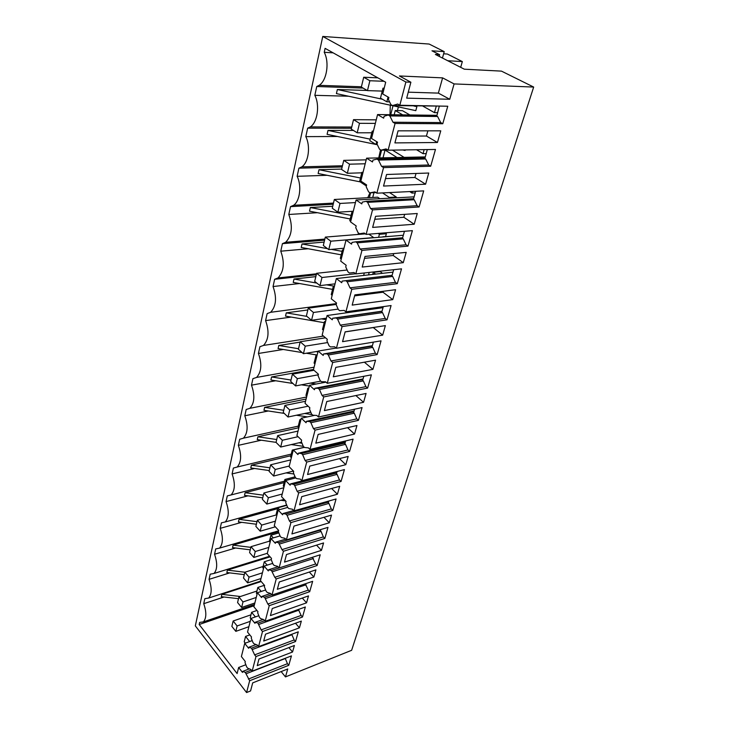 <?xml version="1.0" encoding="UTF-8"?>
<svg xmlns="http://www.w3.org/2000/svg" width="729" height="729" viewBox="0 0 729 729"><rect width="100%" height="100%" fill="white"/><g stroke="black" fill="none" stroke-linecap="round" stroke-linejoin="round"><path stroke-width="1.09" d="M533.674 87.061L454.103 83.926L442.603 77.866L399.419 75.971L410.883 82.222L405.88 82.022L322.765 36.45L429.153 44.05L444.225 51.622L431.969 50.811L439.651 54.711L435.368 54.438L464.327 69.191L501.47 71.132L533.674 87.061L351.642 650.295L285.467 676.913L281.148 671.582M447.697 60.726L462.341 61.582L460.692 67.341M444.225 51.622L442.457 58.056M439.651 54.711L439.195 56.388M285.467 676.913L287.727 668.976L252.69 682.882L250.566 690.946L246.575 692.55L195.326 625.874L322.765 36.45M454.103 83.926L449.738 99.272L406.691 98.142L410.883 82.222M405.88 82.022L399.82 105.249L447.761 106.234L442.776 123.739L395.072 123.465L388.101 150.183L435.468 149.454L430.693 166.23L383.554 167.606L376.875 193.194L423.686 190.889L419.111 206.981L372.519 209.888L366.122 234.401L412.377 230.646L407.985 246.101L361.948 250.402L355.816 273.913L401.515 268.837L397.296 283.69L351.806 289.276L345.92 311.839L391.081 305.542L387.017 319.831L342.065 326.592L336.406 348.28L381.039 340.853L377.13 354.595L332.716 362.45L327.275 383.299L371.371 374.843L367.607 388.083L323.712 396.931L318.482 416.997L362.058 407.584L358.431 420.341L315.056 430.119L310.016 449.438L353.082 439.15L349.583 451.451L306.718 462.086L301.861 480.693L344.425 469.594L341.044 481.477L298.68 492.886L293.997 510.838L336.069 498.982L332.807 510.455L290.926 522.584L286.406 539.907L327.995 527.368L324.842 538.449L283.444 551.252L279.089 567.973L320.195 554.796L317.142 565.513L276.227 578.935L272.008 595.083L312.65 581.323L309.697 591.693L269.247 605.671L265.174 621.29L305.351 606.993L302.499 617.026L262.504 631.524L258.558 646.632L298.289 631.833L295.527 641.547L255.979 656.537L252.161 671.154L291.445 655.89L288.766 665.304L249.664 680.74L246.575 692.55M440.763 130.828L398.08 130.828L394.899 142.911L437.446 142.492L440.763 130.828M324.396 410.609L363.561 402.299L366.076 393.45L326.783 401.533L324.396 410.609M362.204 267.051L403.265 262.677L406.199 252.371L365.001 256.417L362.204 267.051M425.581 184.209L428.761 173.028L386.58 174.495L383.536 186.059L425.581 184.209L414.91 177.475L416.031 173.466M414.2 224.24L417.252 213.506L375.563 216.322L372.647 227.402L414.2 224.24L403.848 217.26L404.659 214.353M333.299 376.802L372.929 369.357L375.544 360.172L335.787 367.37L333.299 376.802M307.52 599.375L308.504 595.903L272.272 608.524L270.413 615.595L306.535 602.837L307.52 599.375M354.531 434.056L356.955 425.517L318.126 434.42L315.821 443.159L354.531 434.056L347.569 427.677M265.52 634.184L263.716 641.028L299.428 627.815L301.341 621.099L265.52 634.184M293.978 526.092L291.919 533.938L329.298 522.784L331.485 515.111L293.978 526.092M308.668 470.323L307.565 474.524L345.819 464.674L348.161 456.445L309.779 466.095L308.668 470.323M300.667 500.714L299.601 504.76L337.418 494.235L339.678 486.289L301.742 496.64L300.667 500.714M285.495 558.323L284.501 562.095L321.453 550.368L323.567 542.95L286.497 554.532L285.495 558.323M343.842 336.762L342.557 341.655L382.661 335.158L385.368 325.617L345.136 331.85L343.842 336.762M293.477 648.755L294.398 645.493L258.977 659.007L257.237 665.632L292.548 651.999L293.477 648.755M394.17 294.68L395.583 289.705L354.868 294.89L352.18 305.105L392.767 299.619L394.17 294.68M277.339 589.305L313.871 577.04L315.912 569.868L279.262 581.988L277.339 589.305M443.633 53.791L447.342 54.028L462.341 61.582M399.82 105.249L397.715 104.047L392.53 105.568L390.917 104.639L388.393 99.454L388.894 97.495L382.734 93.977L385.687 82.222L325.098 48.351L324.232 52.306C329.663 62.384 326.756 80.655 319.156 85.329L316.76 86.514L314.828 95.326C320.013 105.176 317.461 122.39 310.326 126.901L307.656 128.167L305.806 136.633C310.754 146.256 308.522 162.521 301.806 166.859L298.908 168.18L297.131 176.309C301.87 185.722 299.92 201.122 293.596 205.296L290.507 206.644L288.793 214.472C292.994 226.345 291.955 235.613 285.668 242.292L282.415 243.659L280.774 251.186C284.839 262.677 283.918 271.598 278.022 277.94L274.633 279.289L273.047 286.543C276.974 297.687 276.173 306.271 270.632 312.294L267.133 313.625L265.602 320.614C269.411 331.431 268.7 339.705 263.488 345.437L259.898 346.722L258.421 353.465C262.112 363.981 261.492 371.963 256.581 377.431L252.917 378.661L251.496 385.167C255.068 395.391 254.539 403.11 249.901 408.313L246.183 409.498L244.807 415.776C248.27 425.727 247.814 433.19 243.44 438.165L239.668 439.277L238.347 445.346C241.709 455.042 241.317 462.268 237.18 467.025L233.38 468.064L232.095 473.932C235.367 483.391 235.039 490.398 231.111 494.945L227.293 495.902L226.054 501.588C229.234 510.81 228.961 517.608 225.234 521.964L221.406 522.839L220.213 528.343C223.302 537.355 223.074 543.952 219.538 548.126L215.711 548.919L214.545 554.25C217.552 563.061 217.379 569.467 214.016 573.468L210.189 574.188L209.059 579.345C211.984 587.966 211.857 594.199 208.658 598.044L204.84 598.673L203.746 603.676C206.599 612.105 206.498 618.174 203.455 621.864L199.655 622.411L199.19 624.507L237.116 673.569L238.647 667.491L242.484 672.43L242.748 671.409L245.281 672.393L251.305 670.06M245.281 672.393L249.664 680.74M368.008 309.77L366.906 308.914M363.279 309.424L362.996 310.481M375.645 274.104L373.284 272.345L372.719 274.441M409.725 191.572L412.049 193.076L412.505 191.435M416.551 149.746L423.039 153.664L424.16 149.627M422.966 106.179L434.475 112.64L436.197 106.443M442.603 77.866L438.366 93.112L449.738 99.272M408.258 92.173L438.366 93.112M395.072 123.465L392.995 122.235L440.699 122.563L437.591 116.494L435.988 115.592L436.963 115.31L439.213 106.507M440.699 122.563L442.776 123.739M441.892 106.115L392.53 105.568M392.995 122.235L389.86 115.929L388.265 114.991L384.119 116.239L383.636 118.162L377.567 114.553L371.553 138.474L377.522 142.164L377.039 144.041L379.49 149.181L381.048 150.156L387.874 150.046M388.101 150.183L386.06 148.916L381.048 150.156M383.554 167.606L381.54 166.321L428.679 165L425.663 158.977L424.105 158.029L425.053 157.801L427.312 149.573M428.679 165L430.693 166.23M381.54 166.321L378.497 160.07L376.948 159.086L372.947 160.107L372.483 161.947L366.605 158.175L360.846 181.084L366.623 184.938L366.168 186.733L368.555 191.827L370.059 192.839L375.927 192.556M376.875 193.194L374.906 191.873L370.059 192.839M372.519 209.888L370.578 208.549L417.152 205.706L414.218 199.737L412.705 198.753L413.625 198.561L415.667 191.28M417.152 205.706L419.111 206.981M370.578 208.549L367.616 202.352L366.113 201.322L362.249 202.133L361.803 203.901L356.098 199.974L350.585 221.944L356.189 225.944L355.752 227.658L358.067 232.706L359.534 233.763L364.655 233.353M366.122 234.401L364.218 233.034L359.534 233.763M361.948 250.402L360.062 249.017L406.08 244.78L403.228 238.857L401.761 237.845L402.654 237.7L404.449 231.293M406.08 244.78L407.985 246.101M360.062 249.017L357.183 242.875L355.734 241.818L351.989 242.429L351.56 244.124L346.029 240.069L340.735 261.146L346.166 265.274L345.746 266.923L348.006 271.926L349.428 273.011L353.966 272.509L349.428 273.011M355.816 273.913L353.957 272.509M351.806 289.276L349.975 287.846L395.446 282.323L392.667 276.455L391.245 275.407L392.111 275.307L393.678 269.703M395.446 282.323L397.296 283.69M349.975 287.846L347.177 281.758L345.765 280.665L342.138 281.102L341.728 282.724L336.361 278.551L331.276 298.799L336.552 303.036L336.151 304.622L338.347 309.579L339.723 310.691L344.115 310.399L345.92 311.839M342.065 326.592L340.288 325.134L385.222 318.427L382.515 312.613L381.13 311.538L381.969 311.474L383.326 306.617M385.222 318.427L387.017 319.831M340.288 325.134L337.563 319.092L336.197 317.972L332.679 318.245L332.287 319.803L327.075 315.52L322.182 334.985L327.312 339.331L326.92 340.853L329.071 345.756L330.41 346.904L334.666 346.794L336.406 348.28M332.716 362.45L330.984 360.955L375.389 353.173L372.747 347.405L371.398 346.311L372.209 346.275L373.376 342.129M375.389 353.173L377.13 354.595M330.984 360.955L328.323 354.977L326.993 353.829L323.585 353.948L323.202 355.451L318.145 351.068L313.434 369.794L318.427 374.232L318.054 375.69L320.14 380.556L321.443 381.714L325.571 381.786L327.275 383.299M323.712 396.931L322.036 395.41L365.912 386.625L363.334 380.912L362.031 379.791L362.814 379.791L363.789 376.292M365.912 386.625L367.607 388.083M322.036 395.41L319.439 389.486L318.145 388.32L314.846 388.293L314.472 389.742L309.552 385.267L305.023 403.301L309.871 407.812L309.515 409.224L311.547 414.036L312.814 415.22L316.833 415.457L318.482 416.997M315.056 430.119L313.424 428.57L356.782 418.865L354.267 413.206L352.991 412.067L353.756 412.085L354.567 409.197M356.782 418.865L358.431 420.341M313.424 428.57L310.891 422.702L309.634 421.517L306.426 421.362L306.071 422.747L301.277 418.2L296.913 435.577L301.633 440.161L301.287 441.519L303.282 446.285L304.512 447.488L308.403 447.879L310.016 449.438M306.718 462.086L305.123 460.509L347.979 449.948L345.519 444.344L344.279 443.186L345.027 443.241L345.674 440.917M347.979 449.948L349.583 451.451M305.123 460.509L302.653 454.696L301.432 453.493L298.307 453.219L297.97 454.559L293.304 449.939L289.094 466.688L293.696 471.335L293.359 472.647L295.309 477.367L296.503 478.589L300.293 479.117L301.861 480.693M298.68 492.886L297.131 491.291L339.486 479.946L337.08 474.388L335.878 473.221L336.598 473.303L337.099 471.508M339.486 479.946L341.044 481.477M297.131 491.291L294.716 485.532L293.523 484.311L290.488 483.919L290.16 485.213L285.613 480.539L281.558 496.695L286.041 501.406L285.713 502.664L287.618 507.338L288.784 508.569L292.475 509.234L293.997 510.838M290.926 522.584L289.422 520.98L331.285 508.915L328.934 503.411L327.758 502.226L328.46 502.327L328.825 501.023M331.285 508.915L332.807 510.455M289.422 520.98L287.062 515.275L285.896 514.036L282.943 513.544L282.633 514.792L278.196 510.063L274.277 525.655L278.651 530.411L278.341 531.632L280.2 536.262L281.339 537.51L284.921 538.294L286.406 539.907M283.444 551.252L281.977 549.63L323.357 536.899L321.061 531.441L319.913 530.247L320.596 530.366L320.833 529.527M323.357 536.899L324.842 538.449M281.977 549.63L278.542 542.731L275.662 542.139L275.362 543.342L271.033 538.567L267.251 553.63L271.516 558.432L271.215 559.608L273.038 564.191L274.15 565.449L277.64 566.342L279.089 567.973M276.227 578.935L274.787 577.295L315.693 563.945L312.331 557.339L313.106 557.074M315.693 563.945L317.142 565.513M274.787 577.295L271.434 570.442L268.637 569.759L268.336 570.925L264.117 566.105L260.463 580.658L264.627 585.505L264.335 586.645L266.112 591.173L267.197 592.44L270.596 593.442L272.008 595.083M269.247 605.671L267.853 604.022L308.285 590.107L305.251 583.829M308.285 590.107L309.697 591.693M267.853 604.022L264.563 597.215L261.839 596.45L261.547 597.57L257.428 592.713L253.892 606.801L257.957 611.677L257.674 612.77L259.424 617.263L260.481 618.538L263.798 619.632L265.174 621.29M262.504 631.524L261.137 629.865L301.113 615.431L298.389 609.471M301.113 615.431L302.499 617.026M261.137 629.865L257.92 623.104L255.259 622.265L254.986 623.35L250.967 618.456L247.541 632.089L251.514 636.991L251.241 638.057L252.945 642.504L253.984 643.78L257.209 644.965L258.558 646.632M255.979 656.537L254.64 654.87L294.17 639.953L291.709 634.285M294.17 639.953L295.527 641.547M254.64 654.87L251.496 648.154L257.875 645.785M252.161 671.154L250.849 669.477L247.696 668.211L246.684 666.926L245.008 662.524L245.272 661.485L241.39 656.565L244.707 643.37L248.635 648.291L248.899 647.234L251.496 648.154M248.361 679.064L287.445 663.7L285.221 658.305M287.445 663.7L288.766 665.304M437.446 142.492L426.438 136.031L427.887 130.828M396.676 136.159L426.438 136.031M363.561 402.299L355.87 395.546M403.265 262.677L393.223 255.487L393.751 253.592M364.491 258.348L393.223 255.487M385.495 178.596L414.91 177.475M374.779 219.292L403.848 217.26M372.929 369.357L364.382 362.195M306.535 602.837L302.307 598.062M299.428 627.815L295.491 623.231M329.298 522.784L323.968 517.308M345.819 464.674L339.477 458.632M337.418 494.235L331.613 488.494M321.453 550.368L316.532 545.146M382.661 335.158L373.202 327.503M345.118 331.932L373.175 327.585M292.548 651.999L288.875 647.598M392.767 299.619L383.007 292.229L383.272 291.272M354.613 295.865L383.007 292.229M313.871 577.04L309.315 572.046M240.433 596.504L221.853 594.354L221.315 596.696L238.52 598.673M221.853 594.354L261.201 581.523M203.746 603.676L224.04 597.005M229.735 572.885L209.059 579.345M244.889 572.229L227.393 570.124L226.847 572.538L244.288 574.625M227.393 570.124L270.122 556.865M235.622 547.998L214.545 554.25M250.84 547.351L233.116 545.128L232.542 547.616L250.238 549.83M233.116 545.128L277.394 532.115L277.658 531.086M241.709 522.338L220.213 528.343M257 521.682L239.012 519.34L238.429 521.909L256.389 524.242M239.012 519.34L277.585 508.669M284.529 505.607L285.777 505.616M248.006 495.838L226.054 501.588M263.36 495.182L245.108 492.713L244.497 495.365L262.732 497.825M245.108 492.713L284.11 482.616M254.539 468.483L232.095 473.932M269.93 467.818L251.396 465.202L250.776 467.954L269.274 470.551M251.396 465.202L290.853 455.725M261.31 440.207L238.347 445.346M276.719 439.532L257.902 436.78L257.255 439.614L276.045 442.357M257.902 436.78L298.881 427.732M268.345 410.983L244.807 415.776M283.745 410.29L264.627 407.383L263.962 410.318L284.237 413.389M264.627 407.383L306.08 399.064M275.662 380.757L251.496 385.167M291.008 380.037L271.589 376.966L270.896 380L292.921 383.472M271.589 376.966L313.525 369.439M283.271 349.473L258.421 353.465M298.526 348.717L278.788 345.473L278.077 348.617L302.125 352.563M278.788 345.473L300.111 342.12M291.226 317.088L265.602 320.614M306.909 316.386L286.26 312.85L285.513 316.113L324.195 322.701M286.26 312.85L307.829 309.962M299.537 283.535L273.047 286.543M316.842 283.098L293.997 279.034L293.222 282.415L332.552 289.377M293.997 279.034L315.83 276.637M316.277 274.769L274.924 279.262M308.249 248.753L280.774 251.186M327.503 248.662L302.016 243.96L301.214 247.468L341.208 254.822M302.016 243.96L324.123 242.092M324.587 240.16L282.415 243.659M357.775 234.474L358.714 233.171M317.425 212.704L288.793 214.472M351.096 215.365L310.344 207.546L309.515 211.191L350.202 218.964M310.344 207.546L332.725 206.261M333.208 204.248L290.507 206.644M367.771 197.723L369.958 192.775M327.13 175.297L297.131 176.309M360.463 177.994L319.001 169.729L318.136 173.511L360.153 181.858M319.001 169.729L341.655 169.064M342.156 166.977L298.908 168.18M378.725 157.92L380.52 149.819M337.481 136.496L305.806 136.633M370.204 139.166L327.995 130.418L327.093 134.346L375.836 144.415M327.995 130.418L353.374 130.418M351.46 128.249L307.656 128.167M390.006 114.717L390.297 105.176M348.617 96.228L314.828 95.326M382.37 99.226L337.354 89.521L336.415 93.613L415.803 110.653L416.879 106.662L415.776 106.033M337.354 89.521L367.179 90.46M363.015 88.063L316.76 86.514M333.117 52.834L324.232 52.306M246.284 673.687L285.376 658.497M242.748 671.409L249.327 668.867M238.647 667.491L245.855 664.739M254.166 605.708L199.19 624.507M358.85 311.055L359.133 309.998M354.294 310.672L354.012 311.739M374.815 308.823L373.713 307.966M368.528 274.915L369.193 272.427M364.3 272.974L363.634 275.462M382.525 273.329L380.164 271.58L373.284 272.345M378.597 237.326L379.408 234.291L378.169 233.426M363.388 233.453L363.242 234.036M365.375 233.863L325.325 237.098L330.811 241.19L373.685 237.581L368.901 234.173M390.106 236.351L382.898 236.752M389.076 198.206L389.286 197.413L382.525 192.912M373.977 192.656L372.729 197.459M379.918 198.698L377.695 197.204L334.356 199.473L332.26 208.202L337.864 212.203L353.273 211.237M397.05 157.528L385.112 150.092M385.012 150.092L383.007 157.828M415.211 192.912L412.049 193.076M402.727 114.881L395.273 110.553L394.179 114.772M426.228 153.6L423.039 153.664M437.701 112.685L434.475 112.64M388.265 114.991L435.988 115.592M389.86 115.929L437.591 116.494M377.567 114.553L436.935 115.319M376.948 159.086L424.105 158.029M378.497 160.07L425.663 158.977M366.605 158.175L425.299 156.917M366.113 201.322L412.705 198.753M367.616 202.352L414.218 199.737M356.098 199.974L414.099 196.857M355.734 241.818L401.761 237.845M357.183 242.875L403.228 238.857M346.029 240.069L403.337 235.239M345.765 280.665L391.245 275.407M347.177 281.758L392.667 276.455M336.361 278.551L392.995 272.145M336.197 317.972L381.13 311.538M337.563 319.092L382.515 312.613M332.679 318.245L382.051 311.183M327.075 315.52L383.035 307.665M326.993 353.829L371.398 346.311M328.323 354.977L372.747 347.405M323.585 353.948L372.373 345.701M318.145 351.068L336.169 348.07M318.145 388.32L362.031 379.791M319.439 389.486L363.334 380.912M314.846 388.293L363.051 378.952M309.552 385.267L325.963 382.142M309.634 421.517L352.991 412.067M310.891 422.702L354.267 413.206M306.426 421.362L354.057 411.01M301.277 418.2L314.682 415.33M301.432 453.493L344.279 443.186M302.653 454.696L345.519 444.344M298.307 453.219L345.391 441.929M293.304 449.939L304.348 447.324M293.523 484.311L335.878 473.221M294.716 485.532L337.08 474.388M290.488 483.919L337.026 471.772M285.613 480.539L295.837 477.905M285.896 514.036L327.758 502.226M287.062 515.275L328.934 503.411M282.943 513.544L293.696 510.519M278.196 510.063L287.7 507.42M278.542 542.731L319.913 530.247M279.672 543.98L321.061 531.441M275.662 542.139L285.686 539.123M271.033 538.567L280.045 535.888M271.434 570.442L312.331 557.339M272.537 571.7L313.452 558.542M268.637 569.759L278.013 566.761M264.117 566.105L272.719 563.389M264.563 597.215L271.753 594.782M265.638 598.491L306.089 584.758M261.839 596.45L270.632 593.488M257.428 592.713L265.638 589.98M257.92 623.104L264.682 620.707M258.977 624.379L298.963 610.127M255.259 622.265L263.215 619.44M250.967 618.456L258.813 615.713M252.526 649.439L292.065 634.695M248.899 647.234L256.116 644.564M244.707 643.37L252.225 640.618M405.224 149.919L405.078 150.456L402.681 149.955M278.278 533.081L277.394 532.115M359.898 234.301L360.044 233.717M396.102 197.823L396.312 197.04L389.541 192.565M369.348 197.641L370.587 192.821M409.898 114.972L402.435 110.671L395.273 110.553M390.708 114.726L393.022 105.76M398.399 106.917L397.442 110.589M404.148 157.373L392.421 150.119M379.581 157.901L381.586 150.147M385.595 236.524L386.361 233.727L385.122 232.861M285.577 500.914L280.829 500.276M293.924 474.005L286.06 472.902M303.337 446.339L291.263 444.581M302.006 443.241L298.963 442.795M307.365 416.897L296.402 415.238M312.176 414.619L304.704 413.48M309.351 386.06L301.414 384.812M316.131 384.01L310.417 383.108M317.151 355.023L306.226 353.228M317.935 351.916L316.031 351.597M326.036 319.648L321.48 318.874M334.438 286.215L326.647 284.839M342.083 251.35L331.367 249.373M377.376 144.734L376.264 144.506M416.879 106.662L413.79 105.997M386.361 233.727L379.408 234.291M396.312 197.04L389.286 197.413M384.037 81.293L369.876 80.737L363.698 77.247L377.85 77.839M363.698 77.247L361.338 87.088L367.462 90.624L382.251 91.089M369.876 80.737L367.462 90.624M384.046 88.756L382.989 88.154L380.483 98.133L386.844 101.796L389.568 101.86M382.989 88.154L384.183 88.2M388.056 97.021L386.844 101.796M375.344 123.401L359.506 123.31L353.519 119.647L376.237 119.848M353.519 119.647L351.25 129.097L357.201 132.806L371.799 132.778M359.506 123.31L357.201 132.806M373.248 131.73L372.218 131.102L369.822 140.67L375.982 144.506L377.257 144.488M372.218 131.102L373.403 131.102M376.711 141.663L375.982 144.506M365.193 163.779L349.555 164.18L343.751 160.362L366.186 159.851M343.751 160.362L341.573 169.438L347.341 173.292L361.766 172.819M349.555 164.18L347.341 173.292M362.887 172.955L361.894 172.299L359.597 181.485L365.566 185.476L366.496 185.439M361.894 172.299L363.069 172.263M365.84 184.419L365.566 185.476M355.451 202.58L339.996 203.446L334.356 199.473M339.996 203.446L337.864 212.203M352.945 212.54L351.979 211.857L349.765 220.677L350.731 221.37M351.979 211.857L353.137 211.784M325.325 237.098L323.312 245.491L328.761 249.61L343.979 248.234M330.811 241.19L328.761 249.61M343.386 250.576L342.448 249.874L340.325 258.358L341.254 259.059M342.448 249.874L343.596 249.774M355.624 273.767L321.972 277.503L316.632 273.293L347.15 270.022M316.632 273.293L314.691 281.376L319.995 285.613L335.03 283.854M321.972 277.503L319.995 285.613M334.201 287.162L333.29 286.433L331.239 294.598L332.151 295.327M333.29 286.433L334.411 286.306M338.138 309.105L313.452 312.477L308.267 308.157L336.197 304.449M308.267 308.157L306.39 315.949L311.556 320.286L326.41 318.172M313.452 312.477L311.556 320.286M325.353 322.364L324.469 321.626L322.5 329.481L323.375 330.228M324.469 321.626L325.581 321.462M327.667 342.557L305.251 346.166L300.193 341.755L325.489 337.782M300.193 341.755L298.398 349.264L303.419 353.702L318.099 351.26M305.251 346.166L303.419 353.702M316.833 356.271L315.967 355.515L314.071 363.088L314.928 363.844M315.967 355.515L317.069 355.333M318.281 374.797L297.341 378.661L292.42 374.159L313.98 370.277M292.42 374.159L290.68 381.404L295.573 385.923L320.806 381.139M297.341 378.661L295.573 385.923M308.622 388.949L307.784 388.183L305.952 395.483L306.791 396.257M307.784 388.183L308.868 387.974M308.139 406.199L289.714 409.999L284.911 405.433L305.533 401.26M284.911 405.433L283.235 412.423L288.01 417.006L310.773 412.204M289.714 409.999L288.01 417.006M300.703 420.469L299.883 419.685L298.125 426.729L298.936 427.513M299.883 419.685L300.959 419.457M298.061 436.689L282.342 440.261L277.658 435.623L298.043 431.076M277.658 435.623L276.036 442.375L280.701 447.032L301.569 442.184M282.342 440.261L280.701 447.032M293.067 450.887L292.265 450.094L290.561 456.892L291.354 457.684M292.265 450.094L304.266 447.251M289.267 466.022L275.225 469.494L270.659 464.792L290.798 459.89M270.659 464.792L269.092 471.326L273.639 476.037L293.413 471.052M275.225 469.494L273.639 476.037M285.896 480.466L284.902 479.454L283.262 486.015L284.037 486.826M284.902 479.454L295.09 476.839M282.223 494.043L268.345 497.752L263.889 492.995L283.8 487.765M263.889 492.995L262.376 499.31L266.805 504.076L284.119 499.383M268.345 497.752L266.805 504.076M279.544 509.689L277.795 507.821L276.2 514.173L276.965 514.984M277.795 507.821L286.798 505.334M275.407 521.162L261.693 525.08L257.337 520.269L276.792 514.802M257.337 520.269L255.87 526.384L260.207 531.195L275.343 526.812M261.693 525.08L260.207 531.195M273.32 537.884L270.924 535.25L269.384 541.392L270.122 542.212M270.924 535.25L278.852 532.908M268.81 547.415L255.259 551.525L251.004 546.677L269.438 541.164M251.004 546.677L249.582 552.591L253.82 557.448L267.333 553.293M255.259 551.525L253.82 557.448M267.215 565.121L264.272 561.777L262.777 567.718L263.506 568.547M264.272 561.777L271.215 559.608M262.431 572.83L249.026 577.122L244.862 572.238L263.096 566.479M244.862 572.238L243.486 577.969L247.632 582.863L261 578.534M249.026 577.122L247.632 582.863M261.237 591.447L257.838 587.456L256.389 593.215L257.1 594.044M257.838 587.456L264.436 585.287M256.243 597.461L242.985 601.926L238.921 597.005L256.945 591.019M238.921 597.005L237.581 602.555L241.636 607.485L254.849 602.983M242.985 601.926L241.636 607.485M255.396 616.907L251.605 612.324L250.202 617.9L250.894 618.739M251.605 612.324L256.954 610.474M250.238 621.345L237.135 625.956L233.152 621.008L250.976 614.811M233.152 621.008L231.858 626.393L235.822 631.35L248.89 626.703M237.135 625.956L235.822 631.35M249.637 641.566L245.564 636.417L244.206 641.821L245.281 643.16M245.564 636.417L249.81 634.886M249.655 641.502L252.207 640.572M260.8 581.059L208.658 598.044M269.584 556.263L214.016 573.468M278.542 530.83L219.538 548.126M286.67 505.015L225.234 521.964M284.474 481.186L231.111 494.945M291.263 454.094L237.18 467.025M298.27 426.128L243.44 438.165M306.599 397.023L249.901 408.313M314.09 367.197L256.581 377.431M323.503 336.105L263.488 345.437M336.406 303.601L270.632 312.294M316.514 273.794L278.022 277.94M324.852 239.076L285.668 242.292M333.49 203.09L293.596 205.296M342.448 165.765L301.806 166.859M351.752 127.019L310.326 126.901M361.411 86.778L319.156 85.329M254.485 604.459L203.455 621.864"/></g></svg>

